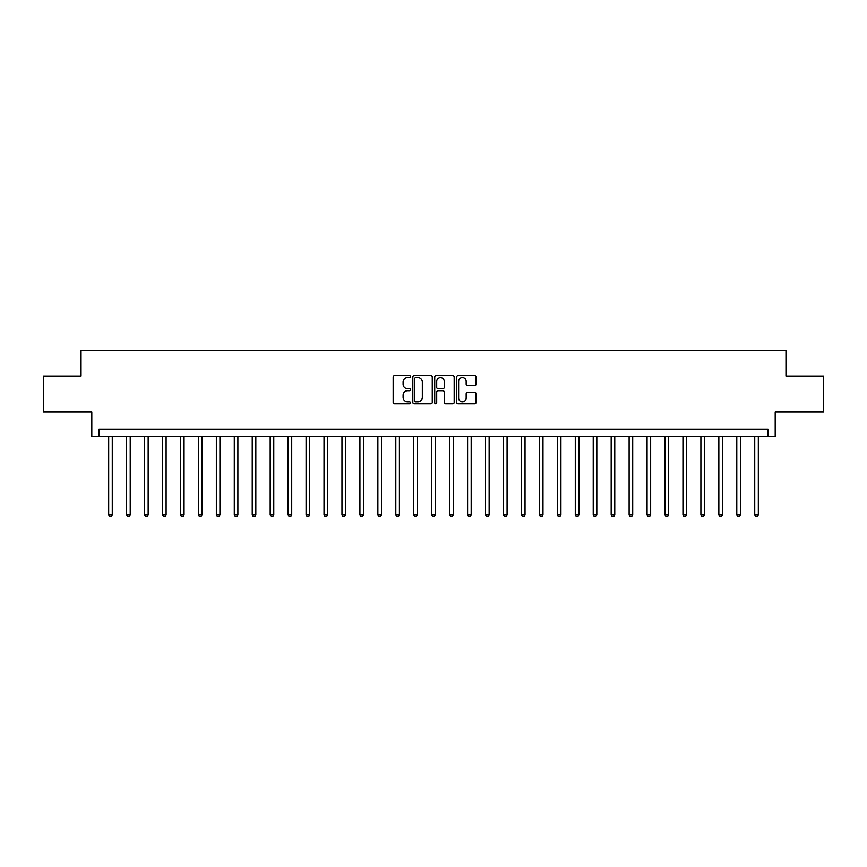 <?xml version="1.0" encoding="UTF-8"?>
<svg xmlns="http://www.w3.org/2000/svg" width="867" height="867" viewBox="0 0 867 867"><rect width="100%" height="100%" fill="white"/><g stroke="black" fill="none" stroke-linecap="round" stroke-linejoin="round"><path stroke-width="1.3" d="M410.524 376.603A0.986 0.986 0 0 0 409.538 375.617L394.572 375.617A1.409 1.409 0 0 0 393.163 377.026L393.163 402.396A1.409 1.409 0 0 0 394.572 403.805L409.538 403.805A0.986 0.986 0 0 0 410.524 402.819A0.986 0.986 0 0 0 409.538 401.833L407.609 401.833A4.508 4.508 0 0 1 403.101 397.324L403.101 395.211A4.508 4.508 0 0 1 407.609 390.703L409.538 390.703A0.986 0.986 0 0 0 410.524 389.716A0.986 0.986 0 0 0 409.538 388.719L407.609 388.719A4.508 4.508 0 0 1 403.101 384.211L403.101 382.098A4.508 4.508 0 0 1 407.609 377.589L409.538 377.589A0.986 0.986 0 0 0 410.524 376.603M474.683 385.555A1.409 1.409 0 0 0 476.091 384.146L476.091 377.026A1.409 1.409 0 0 0 474.683 375.617L458.058 375.617A1.409 1.409 0 0 0 456.649 377.026L456.649 402.396A1.409 1.409 0 0 0 458.058 403.805L474.683 403.805A1.409 1.409 0 0 0 476.091 402.396L476.091 393.802A1.409 1.409 0 0 0 474.683 392.393L467.573 392.393A1.409 1.409 0 0 0 466.164 393.802L466.164 398.061A3.771 3.771 0 0 1 462.393 401.833A3.771 3.771 0 0 1 458.621 398.061L458.621 381.361A3.771 3.771 0 0 1 462.393 377.589A3.771 3.771 0 0 1 466.164 381.361L466.164 384.146A1.409 1.409 0 0 0 467.573 385.555L474.683 385.555M768.021 436.372L775.196 436.372L775.196 411.966L823.65 411.966L823.65 376.072L785.968 376.072L785.968 350.225L81.032 350.225L81.032 376.072L43.35 376.072L43.35 411.966L91.804 411.966L91.804 436.372L768.021 436.372L768.021 429.198L98.979 429.198L98.979 436.372M432.265 377.026A1.409 1.409 0 0 0 430.856 375.617L414.231 375.617A1.409 1.409 0 0 0 412.822 377.026L412.822 402.396A1.409 1.409 0 0 0 414.231 403.805L430.856 403.805A1.409 1.409 0 0 0 432.265 402.396L432.265 377.026M436.144 375.617L452.769 375.617A1.409 1.409 0 0 1 454.178 377.026L454.178 402.396A1.409 1.409 0 0 1 452.769 403.805L445.66 403.805A1.409 1.409 0 0 1 444.251 402.396L444.251 392.112A1.409 1.409 0 0 0 442.831 390.703L438.117 390.703A1.409 1.409 0 0 0 436.708 392.112L436.708 402.819A0.986 0.986 0 0 1 435.722 403.805A0.986 0.986 0 0 1 434.735 402.819L434.735 377.026A1.409 1.409 0 0 1 436.144 375.617M415.781 377.589A0.986 0.986 0 0 0 414.794 378.576L414.794 400.847A0.986 0.986 0 0 0 415.781 401.833L417.818 401.833A4.508 4.508 0 0 0 422.327 397.324L422.327 382.098A4.508 4.508 0 0 0 417.818 377.589L415.781 377.589M444.251 381.437A3.771 3.771 0 0 0 440.479 377.665A3.771 3.771 0 0 0 436.708 381.437L436.708 387.311A1.409 1.409 0 0 0 438.117 388.719L442.831 388.719A1.409 1.409 0 0 0 444.251 387.311L444.251 381.437M108.678 436.372L108.678 514.9L112.266 514.9L112.266 436.372M112.266 514.9L111.182 516.775L109.751 516.775L108.678 514.9M126.625 436.372L126.625 514.9L130.213 514.9L130.213 436.372M130.213 514.9L129.129 516.775L127.698 516.775L126.625 514.9M144.561 436.372L144.561 514.9L148.159 514.9L148.159 436.372M148.159 514.9L147.076 516.775L145.645 516.775L144.561 514.9M162.508 436.372L162.508 514.9L166.106 514.9L166.106 436.372M166.106 514.9L165.023 516.775L163.592 516.775L162.508 514.9M180.455 436.372L180.455 514.9L184.053 514.9L184.053 436.372M184.053 514.9L182.97 516.775L181.539 516.775L180.455 514.9M198.402 436.372L198.402 514.9L201.989 514.9L201.989 436.372M201.989 514.9L200.916 516.775L199.486 516.775L198.402 514.9M216.349 436.372L216.349 514.9L219.936 514.9L219.936 436.372M219.936 514.9L218.863 516.775L217.433 516.775L216.349 514.9M234.296 436.372L234.296 514.9L237.883 514.9L237.883 436.372M237.883 514.9L236.81 516.775L235.369 516.775L234.296 514.9M252.243 436.372L252.243 514.9L255.83 514.9L255.83 436.372M255.83 514.9L254.757 516.775L253.316 516.775L252.243 514.9M270.19 436.372L270.19 514.9L273.777 514.9L273.777 436.372M273.777 514.9L272.704 516.775L271.263 516.775L270.19 514.9M288.137 436.372L288.137 514.9L291.724 514.9L291.724 436.372M291.724 514.9L290.651 516.775L289.21 516.775L288.137 514.9M306.084 436.372L306.084 514.9L309.671 514.9L309.671 436.372M309.671 514.9L308.598 516.775L307.156 516.775L306.084 514.9M324.03 436.372L324.03 514.9L327.618 514.9L327.618 436.372M327.618 514.9L326.545 516.775L325.103 516.775L324.03 514.9M341.977 436.372L341.977 514.9L345.565 514.9L345.565 436.372M345.565 514.9L344.492 516.775L343.05 516.775L341.977 514.9M359.924 436.372L359.924 514.9L363.511 514.9L363.511 436.372M363.511 514.9L362.439 516.775L360.997 516.775L359.924 514.9M377.871 436.372L377.871 514.9L381.458 514.9L381.458 436.372M381.458 514.9L380.375 516.775L378.944 516.775L377.871 514.9M395.818 436.372L395.818 514.9L399.405 514.9L399.405 436.372M399.405 514.9L398.321 516.775L396.891 516.775L395.818 514.9M413.754 436.372L413.754 514.9L417.352 514.9L417.352 436.372M417.352 514.9L416.268 516.775L414.838 516.775L413.754 514.9M431.701 436.372L431.701 514.9L435.299 514.9L435.299 436.372M435.299 514.9L434.215 516.775L432.785 516.775L431.701 514.9M449.648 436.372L449.648 514.9L453.246 514.9L453.246 436.372M453.246 514.9L452.162 516.775L450.732 516.775L449.648 514.9M467.595 436.372L467.595 514.9L471.182 514.9L471.182 436.372M471.182 514.9L470.109 516.775L468.679 516.775L467.595 514.9M485.542 436.372L485.542 514.9L489.129 514.9L489.129 436.372M489.129 514.9L488.056 516.775L486.625 516.775L485.542 514.9M503.489 436.372L503.489 514.9L507.076 514.9L507.076 436.372M507.076 514.9L506.003 516.775L504.561 516.775L503.489 514.9M521.435 436.372L521.435 514.9L525.023 514.9L525.023 436.372M525.023 514.9L523.95 516.775L522.508 516.775L521.435 514.9M539.382 436.372L539.382 514.9L542.97 514.9L542.97 436.372M542.97 514.9L541.897 516.775L540.455 516.775L539.382 514.9M557.329 436.372L557.329 514.9L560.916 514.9L560.916 436.372M560.916 514.9L559.844 516.775L558.402 516.775L557.329 514.9M575.276 436.372L575.276 514.9L578.863 514.9L578.863 436.372M578.863 514.9L577.79 516.775L576.349 516.775L575.276 514.9M593.223 436.372L593.223 514.9L596.81 514.9L596.81 436.372M596.81 514.9L595.737 516.775L594.296 516.775L593.223 514.9M611.17 436.372L611.17 514.9L614.757 514.9L614.757 436.372M614.757 514.9L613.684 516.775L612.243 516.775L611.17 514.9M629.117 436.372L629.117 514.9L632.704 514.9L632.704 436.372M632.704 514.9L631.631 516.775L630.19 516.775L629.117 514.9M647.064 436.372L647.064 514.9L650.651 514.9L650.651 436.372M650.651 514.9L649.567 516.775L648.137 516.775L647.064 514.9M665.011 436.372L665.011 514.9L668.598 514.9L668.598 436.372M668.598 514.9L667.514 516.775L666.084 516.775L665.011 514.9M682.947 436.372L682.947 514.9L686.545 514.9L686.545 436.372M686.545 514.9L685.461 516.775L684.03 516.775L682.947 514.9M700.894 436.372L700.894 514.9L704.492 514.9L704.492 436.372M704.492 514.9L703.408 516.775L701.977 516.775L700.894 514.9M718.841 436.372L718.841 514.9L722.439 514.9L722.439 436.372M722.439 514.9L721.355 516.775L719.924 516.775L718.841 514.9M736.787 436.372L736.787 514.9L740.375 514.9L740.375 436.372M740.375 514.9L739.302 516.775L737.871 516.775L736.787 514.9M754.734 436.372L754.734 514.9L758.322 514.9L758.322 436.372M758.322 514.9L757.249 516.775L755.818 516.775L754.734 514.9"/></g></svg>
